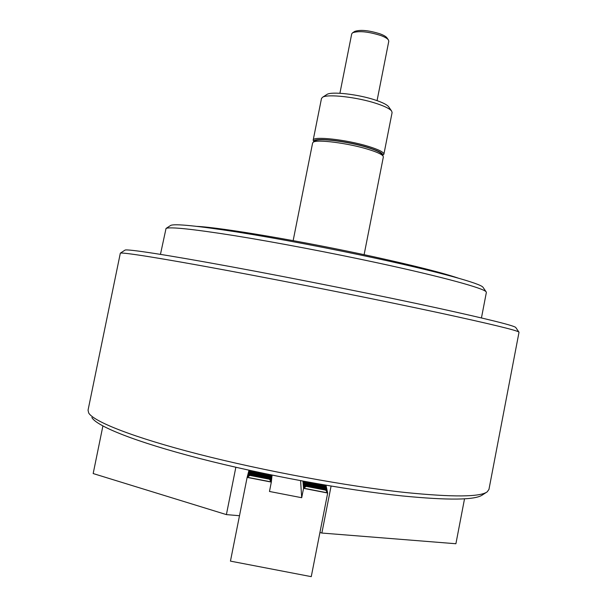 <?xml version="1.0" encoding="UTF-8"?>
<svg xmlns="http://www.w3.org/2000/svg" width="607" height="607" viewBox="0 0 607 607"><rect width="100%" height="100%" fill="white"/><g stroke="black" fill="none" stroke-linecap="round" stroke-linejoin="round"><path stroke-width="0.91" d="M197.123 226.388C221.563 227.534 304.016 241.495 373.305 256.67C414.3 265.669 442.609 272.824 458.247 278.127M170.499 225.538L170.688 225.417C174.604 223.566 196.858 225.781 237.451 232.064C277.414 238.399 331.839 248.718 378.593 258.87C440.409 272.27 480.6 283.575 482.982 287.248L483.18 287.543M486.359 292.445L486.124 291.823C483.862 288.295 442.753 276.921 379.193 263.218C331.134 252.831 275.138 242.185 234.15 235.599C192.54 229.059 169.839 226.669 166.037 228.444L160.453 254.356M354.663 31.465L354.761 31.405C360.376 29.515 368.828 30.335 380.111 33.871C383.632 35.183 385.9 36.481 386.902 37.771L387 37.907M377.061 100.641L388.791 41.215L388.359 39.834C387.243 38.416 384.732 36.974 380.809 35.517C368.244 31.594 358.851 30.676 352.621 32.763L351.719 33.871L339.912 93.266M314.092 483.157L324.775 485.236L326.429 487.565L324.828 485.031M305.799 481.662L303.295 483.582L305.852 482.064L324.882 485.759L326.543 488.096L324.798 485.334L307.362 481.95M250.949 470.653L248.529 472.436L251.032 470.911L262.778 473.194M251.032 470.911L248.407 472.921L250.911 471.389L269.994 475.099L271.716 477.451L270.039 474.704M269.516 474.598L251.01 471.002M305.852 482.064L303.333 484.098L305.905 482.573L324.988 486.283L326.649 488.627L324.904 485.858L305.867 482.163M250.911 471.389L248.286 473.407L250.797 471.874L269.933 475.592L271.663 477.952L269.978 475.19L250.888 471.48M305.905 482.573L303.379 484.621L305.951 483.096L325.102 486.814L326.763 489.166L325.011 486.382L305.913 482.679M250.797 471.874L248.157 473.9L250.676 472.36L269.872 476.085L271.602 478.453L269.918 475.683L250.774 471.965M305.951 483.096L303.417 485.145L306.004 483.612L325.208 487.345L326.877 489.705L325.117 486.913L305.966 483.195M250.676 472.36L248.028 474.393L250.562 472.845L269.812 476.586L271.549 478.961L269.857 476.184L250.653 472.451M306.004 483.612L303.462 485.676L306.049 484.136L325.314 487.876L326.991 490.244L325.231 487.444L306.011 483.718M250.562 472.845L247.906 474.886L250.441 473.339L269.751 477.087L271.496 479.469L269.796 476.685L250.532 472.944M306.049 484.136L303.5 486.207L306.103 484.667L325.428 488.415L327.105 490.79L325.337 487.982L306.065 484.242M250.441 473.339L247.777 475.387L250.319 473.832L269.69 477.595L271.435 479.985L269.736 477.185L250.418 473.43M306.103 484.667L303.546 486.738L306.156 485.198L325.534 488.961L327.219 491.336L325.443 488.521L306.11 484.765M250.319 473.832L247.648 475.888L250.198 474.333L269.629 478.104L271.382 480.494L269.675 477.694L250.296 473.93M306.156 485.198L303.591 487.277L306.209 485.729L325.648 489.508L327.34 491.89L325.557 489.067L306.163 485.297M250.198 474.333L247.519 476.396L250.076 474.833L269.561 478.619L271.329 481.017L269.614 478.202L250.175 474.424M306.209 485.729L303.629 487.823L306.254 486.268L325.754 490.054L327.454 492.444L325.671 489.614L306.216 485.835M250.076 474.833L247.383 476.905L249.955 475.334L269.5 479.128L271.268 481.541L269.554 478.718L250.054 474.932M306.254 486.268L303.53 488.453L302.954 481.139M326.005 485.228L327.666 493.142L325.777 490.16L306.269 486.374M249.955 475.334L247.11 477.504L248.991 470.22M272.073 475.122L271.306 482.201L269.493 479.234L249.932 475.433M327.666 493.142L311.254 576.65L230.448 561.126L247.11 477.504M271.306 482.201L269.47 491.465L301.702 497.717L303.53 488.453M301.702 497.717L300.594 480.698M327.575 492.998L303.675 488.362M271.215 482.064L247.254 477.413M250.539 470.562L248.658 471.958L250.835 470.63M250.13 470.471L248.779 471.48L250.35 470.524M249.72 470.387L248.9 471.002L249.872 470.417M325.489 485.145L326.103 486.002L325.572 485.16M325.193 485.092L326.209 486.518L325.329 485.114M324.904 485.046L326.323 487.042L325.079 485.076M305.215 481.556L303.25 483.066L305.662 481.639M304.638 481.45L303.212 482.557L304.972 481.51M304.061 481.343L303.166 482.041L304.289 481.389M271.587 475.023L271.928 475.478L271.678 475.038M271.109 474.924L271.875 475.964L271.268 474.955M270.623 474.826L271.822 476.457L270.866 474.871M270.138 474.727L271.769 476.95L270.456 474.788M382.585 155.354C383.632 153.442 378.631 150.764 367.592 147.334C345.33 140.429 311.171 137.007 313.948 141.735M313.895 141.772L313.174 140.187C312.552 135.9 346.445 139.564 368.32 146.355C378.73 149.58 383.92 152.19 383.897 154.193L382.622 155.407M326.703 94.601L326.847 94.51C331.088 91.209 358.16 94.229 375.346 100.056C382.577 102.477 387.008 104.708 388.639 106.749L388.784 106.953M383.897 154.193L392.099 112.545L391.606 111.02C389.808 108.774 384.861 106.301 376.757 103.607C357.493 97.112 327.105 93.69 322.469 97.332L321.467 98.562L313.174 140.187M124.943 250.16L125.057 250.092C127.258 248.862 165.119 254.576 230.493 266.617C295.715 278.636 381.097 295.738 438.588 308.28C488.081 319.153 513.788 325.542 515.715 327.439L515.829 327.613M519.008 332.279L518.909 332.082C517.141 330.398 490.987 324.07 440.439 313.106C381.697 300.45 294.183 282.938 227.519 270.54C160.688 258.104 122.295 252.087 120.33 253.165L88.053 410.157L88.66 412.927C93.546 421.599 133.168 437.404 198.481 454.165C263.681 470.903 347.621 486.374 405.635 492.527C452.966 497.262 480.16 497.034 487.209 491.845L488.946 489.424M486.602 492.231L482.489 494.895C475.342 500.115 448.565 500.456 402.168 495.927C345.33 490.016 263.385 474.94 199.65 458.482C135.786 442.002 96.839 426.304 91.862 417.548M464.53 498.802L455.903 543.743L321.862 533.045L331.088 486.086M319.942 532.46L321.862 533.045M102.894 426L93.175 473.551L226.396 514.607L239.499 515.722M226.396 514.607L235.85 467.276M315.352 140.824L315.465 140.748C318.865 137.865 348.251 141.552 367.06 147.364C375.209 149.853 380.035 152.008 381.537 153.829L381.659 154.003M364.109 254.69L383.351 156.97L383.032 155.999C381.454 154.095 376.363 151.833 367.751 149.208C347.872 143.093 316.786 139.17 313.258 142.19L312.62 142.964L293.151 240.622M271.124 481.89L247.398 477.292M327.477 492.831L303.803 488.233M482.982 287.248L486.124 291.823M481.45 317.939L486.366 292.407M170.688 225.417L166.037 228.444M386.902 37.771L388.359 39.834M354.761 31.405L352.621 32.763M388.639 106.749L391.606 111.02M326.847 94.51L322.469 97.332M515.715 327.439L518.909 332.082M488.931 489.53L519.015 332.264M125.057 250.092L120.33 253.165M381.537 153.829L383.032 155.999M315.465 140.748L313.258 142.19"/></g></svg>
